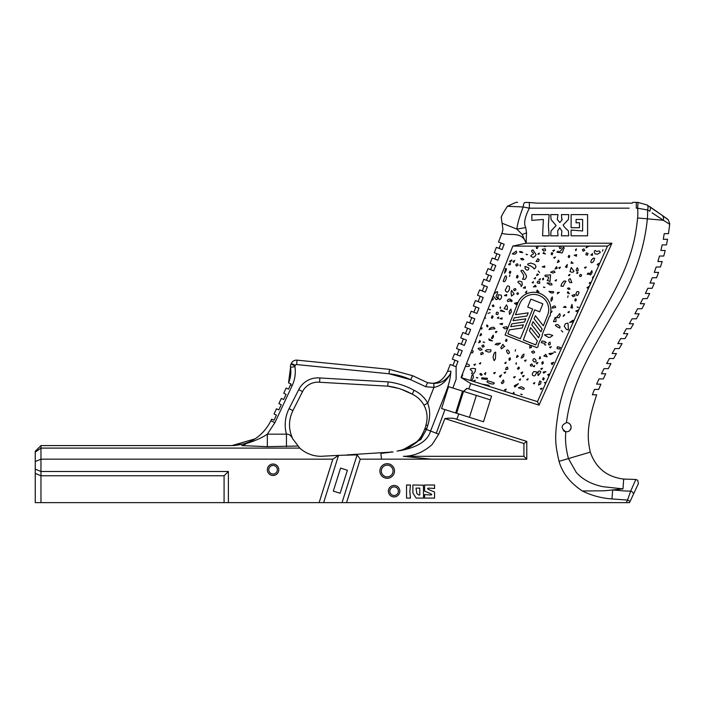 <?xml version="1.0" encoding="UTF-8"?>
<svg xmlns="http://www.w3.org/2000/svg" width="705" height="705" viewBox="0 0 705 705"><rect width="100%" height="100%" fill="white"/><g stroke="black" fill="none" stroke-linecap="round" stroke-linejoin="round"><path stroke-width="1.06" d="M530.98 502.639L617.183 502.639M571.12 427.221A4.574 4.574 0 0 0 566.459 422.648C569.111 422.7 570.671 424.225 571.12 427.221C570.486 430.588 568.688 432.094 565.727 431.724A4.574 4.574 0 0 0 571.12 427.221M563.427 430.579A4.574 4.574 0 0 0 565.727 431.724C560.748 428.279 560.995 425.247 566.459 422.648C571.984 378.656 596.633 343.229 614.839 310.57C633.478 280.502 644.317 249.923 647.357 218.832A65.442 65.442 0 0 0 647.551 209.967A5.807 2.943 -62.7 0 0 646.961 204.952L638.078 202.432A23.23 23.23 0 0 0 636.298 202.361L632.702 202.361L632.226 203.146L632.702 202.361M398.387 491.473A4.292 4.292 0 0 1 392.491 495.166A4.292 4.292 0 0 1 394.104 486.899A4.292 4.292 0 0 1 398.395 491.191A4.292 4.292 0 0 1 394.104 495.483A4.292 4.292 0 0 1 389.812 491.191M381.326 470.993A5.869 5.869 0 0 1 390.129 465.917A5.869 5.869 0 0 1 390.129 476.069A5.869 5.869 0 0 1 381.326 470.993A5.869 5.869 0 0 0 390.129 476.069A5.869 5.869 0 0 0 390.129 465.917A5.869 5.869 0 0 0 381.326 470.993M35.25 469.116L40.969 471.486L40.969 445.586L35.25 451.306L35.25 502.639L629.53 502.639L630.155 501.299L629.53 502.639M333.412 490.777L340.559 468.094L347.38 470.244L340.127 493.253L333.306 491.103L340.127 493.253L343.22 483.454M423.3 432.544L421.537 435.884C421.951 436.924 411.579 448.627 401.7 450.046L401.709 450.046C412.954 445.895 419.563 441.171 421.537 435.884L423.3 432.544M421.158 436.492L420.814 437.012L421.158 436.492M420.55 437.408L419.449 438.898L420.55 437.408M416.699 441.938L412.813 445.075L416.699 441.938M411.597 445.868L410.16 446.697L411.597 445.868M404.978 449.014L401.7 450.046L404.978 449.014M401.022 450.222L400.246 450.416L401.022 450.222M399.832 450.513L398.818 450.742L399.832 450.513M397.047 451.085L401.7 450.046A4.353 1.128 -105.3 0 1 402.185 450.239L420.85 439.453L426.49 429.407A35.329 28.826 -68.5 0 0 426.701 428.807L425.044 428.252L426.701 428.807L425.044 428.252L424.815 428.931L430.57 431.011C428.041 440.281 418.585 446.688 402.185 450.239L397.047 451.085M391.698 451.808L391.143 451.87M559.047 461.343L568.424 458.576L576.267 472.421L578.276 474.5C584.366 480.449 592.57 484.511 602.907 486.688L622.982 488.882L604.37 490.786L582.348 490.997C570.072 482.819 562.299 472.932 559.047 461.343C554.756 442.343 554.412 436.192 558.889 408.398C571.429 347.45 618.267 302.233 633.019 244.926C634.932 238.026 636.465 229.037 637.62 217.96L663.352 220.268L657.36 216.329L663.352 220.268A5.807 4.715 -55 0 0 662.823 216.179A5.807 4.715 -55 0 0 661.775 215.069L668.261 219.793L669.75 223.732L668.507 233.655L664.216 233.655L663.273 239.295L667.556 239.295L666.454 244.908L662.162 244.908L660.902 250.495L665.185 250.495L663.766 256.038L659.475 256.038L657.897 261.537L662.189 261.537L660.453 266.992L656.17 266.992L654.284 272.394L658.576 272.394L656.549 277.744L652.266 277.744L650.098 283.049L654.39 283.049L652.099 288.292L647.807 288.292L645.401 293.483L647.807 288.292M623.528 333.685L626.401 328.733L623.528 333.685L627.82 333.685L624.947 338.629L620.656 338.629L617.791 343.582L622.083 343.582L619.237 348.552L614.945 348.552L612.134 353.531L616.426 353.531L613.65 358.537L609.358 358.537L606.644 363.568L610.935 363.568L608.292 368.644L604 368.644L601.436 373.765L605.727 373.765L603.268 378.929L598.977 378.929L596.633 384.154L600.924 384.154L598.712 389.433L594.421 389.433L592.367 394.774L596.659 394.774C586.393 425.776 587.3 438.378 590.279 452.116L568.424 458.576C566.115 449.464 565.181 441.559 565.63 434.844L565.727 431.724M35.25 461.546L40.969 459.175L332.839 459.175L319.136 502.639M40.969 502.639L40.969 471.486L228.376 471.486L228.376 502.639M323.639 502.639L338.541 455.351L332.839 459.175M633.249 494.646L638.395 483.621L637.743 480.272L635.813 479.488L630.667 491.173A2.908 2.159 25 0 1 633.249 494.646L630.155 501.299L627.52 500.074L626.322 502.639M35.25 473.408L40.969 475.778L224.084 475.778L224.084 502.639M224.084 475.778L228.376 471.486M346.552 502.639L360.255 459.175L526.785 459.175L526.785 441.409L456.734 419.325C454.196 418.109 450.239 417.862 444.881 418.585L523.921 443.507L523.921 456.311L526.785 459.175M502.436 223.379L516.924 229.107C517.232 224.507 519.321 217.131 523.18 206.979L507.424 206.292L515.945 202.361L507.415 206.292C502.647 213.58 500.612 217.466 501.334 217.951L502.956 229.442L502.057 232.95C501.881 233.567 504.04 234.025 508.543 234.333C512.782 234.774 522.872 232.817 526.08 243.199L611.922 243.216L539.025 405.111L470.808 383.599L468.71 388.931L491.579 396.139L483.498 421.757L458.84 413.985L456.734 419.325M536.725 246.08L536.267 247.781C536.954 249.235 537.545 248.698 538.038 246.168L512.835 246.08L526.089 243.216L526.529 232.853L525.736 227.574C523.568 223.582 524.776 217.114 529.358 208.178L523.18 206.979A5.807 2.036 -90 0 1 524.873 202.432L528.759 202.476A17.687 7.799 -162.7 0 1 529.358 202.52L537.228 203.146L632.226 203.146L537.228 203.146L529.358 202.52A17.687 7.799 -162.7 0 0 528.759 202.476L527.067 202.45M582.356 490.997L582.356 490.997C591.662 495.571 601.524 498.215 611.94 498.937L627.52 500.074L630.667 491.173A144.886 144.886 90.9 0 1 621.687 490.724L612.68 489.984L611.94 498.937M424.586 498.083L424.586 494.593L428.252 494.848C432.949 495.298 432.896 494.549 428.076 492.592L424.586 491.085L424.586 485.014L434.553 485.014L434.553 488.486L431.081 488.248C426.393 487.869 426.428 488.662 431.204 490.618L434.553 492.028L434.553 498.083L424.586 498.083M412.901 484.996L423.388 485.19L423.555 498.083L416.117 498.083L412.901 493.007L412.901 484.996M406.538 498.083L406.538 485.014L410.495 485.014L409.808 491.544L410.495 498.083L406.538 498.083M571.112 227.697L571.112 214.611L587.591 214.611L587.591 235.805L571.112 235.805L571.112 230.05L582.621 230.967L582.621 219.458L576.082 219.458L576.082 222.859L579.484 222.674L579.484 227.697L571.112 227.697M548.34 225.212L549.125 235.805L542.586 235.805L543.37 219.458L531.861 220.374L531.861 214.611L549.125 214.611L548.34 225.212M565.507 228.164L568.389 230.914L568.75 235.805L561.427 235.805L561.867 231.02L559.699 227.671L557.629 230.993L558.025 235.805L550.702 235.805L551.063 230.887L556.113 225.574L551.063 219.537L550.702 214.611L558.025 214.611L557.241 219.431L559.858 222.542C562.123 219.845 562.775 218.806 561.814 219.431L561.427 214.611L568.75 214.611L568.389 219.511L563.339 224.842C562.828 224.869 563.551 225.97 565.507 228.164M342.048 502.639L357.109 454.884L360.255 459.175M338.541 455.351L357.109 454.884M490.398 399.867L463.537 391.398L467.089 388.42M463.52 391.39L456.611 413.28L455.597 412.963L458.84 413.985L441.594 408.548L448.495 386.657L463.537 391.398L466.869 388.349L468.71 388.931M453.121 387.362L456.126 379.167L456.126 366.212L455.932 366.706L450.248 364.467L447.587 371.218C443.092 380.947 436.413 384.763 427.556 382.674L425.679 386.701L427.53 382.736L433.822 383.388C437.629 383.388 441.057 382.454 444.106 380.577C448.926 376.602 451.182 373.474 450.848 371.209L447.587 371.218M488.565 275.003L486.468 280.326L489.49 281.515L491.588 276.193L489.49 281.515L483.806 279.277L481.709 284.6L487.393 286.847L485.296 292.17L479.611 289.931L477.514 295.254L483.198 297.492L481.101 302.815L475.417 300.577L473.319 305.899L479.003 308.138L476.906 313.461L471.222 311.222L469.125 316.545L474.809 318.792L472.711 324.115L467.027 321.877L464.93 327.199L470.614 329.438L468.517 334.76L462.833 332.522L460.735 337.845L466.419 340.083L464.322 345.406L458.638 343.168L456.54 348.49L462.224 350.729L460.127 356.06L454.443 353.822L452.346 359.145L458.03 361.383L456.126 366.212M512.835 246.08L461.052 377.527L470.808 383.599M425.661 386.737L433.927 387.389C437.664 386.745 441.171 384.921 444.458 381.899C449.164 376.655 451.297 373.095 450.848 371.209L450.856 371.2C449.949 384.613 447.199 388.411 434.016 422.269L430.57 431.011L436.272 433.258L441.4 419.272L436.272 433.258L438.713 434.218L444.881 418.585M455.659 412.98L462.559 391.09M419.775 488.107L415.994 488.107L416.902 493.606L418.796 494.989L419.775 494.989L419.775 488.107M398.915 388.464L387.768 386.164L319.568 382.251A17.167 17.167 25 0 0 302.56 391.566L292.901 410.601C288.398 420.039 288.38 429.486 292.831 438.942C291.033 435.505 288.9 433.91 286.442 434.165L267.336 434.165C262.26 437.673 255.131 440.837 245.948 443.648A14.303 8.398 90 0 1 241.727 445.586L267.336 446.662L267.336 434.165L274.888 422.674L270.87 420.806L271.637 419.158L270.87 420.806C262.692 436.58 249.729 444.837 231.971 445.586L40.969 445.586M242.194 445.56A14.303 8.398 90 0 0 245.948 443.648L231.971 445.586L255.034 438.854M338.012 455.377L320.969 456.311C312.879 456.205 305.811 453.465 299.766 448.098L292.831 438.942C288.38 429.486 288.398 420.039 292.901 410.601L289.076 408.653L298.735 389.618A21.458 21.458 -155 0 1 319.903 377.968L388.102 381.89L387.768 386.164L319.568 382.251L319.903 377.968L319.568 382.251M267.336 446.662L297.704 446.036M273.064 465.459A4.292 4.292 0 0 1 277.356 469.75A4.292 4.292 0 0 1 273.064 474.042A4.292 4.292 0 0 1 268.772 469.75A4.292 4.292 0 0 1 273.064 465.459M273.064 474.042A4.292 4.292 0 0 0 277.356 469.75A4.292 4.292 -90 0 1 275.408 473.346M275.408 466.155A4.292 4.292 -90 0 1 277.356 469.75M347.08 454.884L393.117 451.967M642.889 298.62L640.29 303.714L642.889 298.62L647.172 298.62L649.693 293.483L645.401 293.483M632.085 318.801L629.257 323.771L632.085 318.801L636.368 318.801L639.153 313.804L634.87 313.804L637.611 308.772L634.87 313.804M629.257 323.771L633.539 323.771L630.693 328.733L626.401 328.733M640.29 303.714L644.573 303.714L641.894 308.772L637.611 308.772M501.334 217.951L501.44 217.422M502.057 232.95L498.488 242.009L504.172 244.247L502.075 249.57L496.39 247.332L494.293 252.663L499.977 254.902L497.88 260.224L494.857 259.035L496.954 253.712M499.977 254.902L497.88 260.224L492.196 257.986L490.098 263.309L495.782 265.547L493.685 270.87L490.662 269.68L492.76 264.357M495.782 265.547L493.685 270.87L488.001 268.631L485.904 273.954L491.588 276.193M657.36 216.329L652.072 212.813M635.813 479.488L623.705 479.065C606.979 477.003 595.84 468.023 590.279 452.116M637.62 217.96A55.66 55.66 -93.7 0 0 637.637 208.222L647.551 209.967A26.244 22.525 124.5 0 1 648.212 210.31A26.244 22.525 124.5 0 1 649.728 211.236A5.807 2.952 -55 0 0 649.622 206.565L661.775 215.069L646.961 204.952M423.793 431.434L421.537 435.884L423.793 431.434M425.168 428.296L425.935 425.115C427.961 418.224 427.3 411.579 423.952 405.19C421.211 400.281 417.307 396.615 412.24 394.183L401.462 389.345M424.939 428.34L426.684 428.799M297.069 360.149L389.442 369.349L297.069 360.149A5.719 5.719 25 0 0 291.315 363.419A5.719 5.719 25 0 1 297.069 360.149L296.629 364.564L389.001 373.765L410.707 379.713A67.098 67.098 -155 0 0 389.028 373.765M291.015 364.062L291.315 363.419L291.015 364.062A5.719 5.719 25 0 0 290.539 367.331A5.719 5.719 25 0 1 291.015 364.062L295.034 365.939L295.333 365.296A1.287 1.287 -155 0 1 296.629 364.564M274.888 422.674L292.196 385.556A33.047 33.047 25 0 0 294.928 366.671L290.539 367.331L288.548 382.85L290.539 367.331A28.614 28.614 -155 0 1 288.548 382.85L290.927 383.952L288.504 389.142L286.151 388.041L288.504 389.142L290.918 383.952M281.251 404.705L278.889 403.604L281.251 404.705L278.827 409.887L281.251 404.705M281.313 398.413L283.666 399.515L286.089 394.333L283.727 393.231L286.089 394.333L283.666 399.515L281.313 398.413L278.889 403.604M271.637 419.158L273.998 420.259L276.413 415.078L274.051 413.976L276.413 415.078L273.998 420.259L271.637 419.158M276.475 408.785L278.827 409.887L276.475 408.785L274.051 413.976M231.971 445.586L234.835 445.498M502.075 249.57L504.172 244.247L501.149 243.058L499.052 248.38L500.118 248.803M484.37 285.657L482.273 290.98L485.296 292.17L487.393 286.847M481.101 302.815L483.198 297.492L480.175 296.303L478.078 301.625M475.981 306.948L473.883 312.271M471.786 317.602L469.689 322.925M467.591 328.248L465.494 333.571L468.517 334.76L470.614 329.438L467.591 328.248M464.322 345.406L466.419 340.083L463.397 338.894L461.299 344.216M460.127 356.06L462.224 350.729L459.211 349.539L457.113 354.871M455.016 360.193L452.918 365.516L455.932 366.706L458.03 361.383L455.016 360.193M669.715 224.296L663.352 220.268M667.274 218.92L649.622 206.565M286.151 388.041L283.727 393.231M388.102 381.89C397.267 383.018 405.913 385.82 414.064 390.297L412.24 394.183C404.203 389.803 396.043 387.133 387.768 386.164M427.768 425.485L425.935 425.115C427.961 418.224 427.3 411.579 423.952 405.19L427.715 403.137C430.279 410.054 430.297 417.51 427.768 425.485L426.736 428.631M526.08 243.199L522.22 234.536L516.924 229.107L525.736 227.574M438.704 434.218L432.112 444.582C423.308 452.302 413.738 456.214 403.392 456.311L523.921 456.311M380.823 453.033L381.52 459.175M380.867 453.412L390.05 452.302M423.837 431.442L424.798 428.763M425.256 428.323L424.833 428.887M474.809 318.792L472.711 324.115M479.003 308.138L476.906 313.461M539.025 405.111L537.457 401.621L514.315 394.324L513.875 392.227L512.57 393.769L489.64 386.543L488.953 385.282L482.061 384.154L471.566 380.841L472.879 378.62C473.813 376.003 473.487 374.91 471.901 375.333L470.649 380.55L461.458 377.66L462.753 374.813L462.251 374.487M538.038 246.08L543.053 246.08L544.965 246.732L545.89 246.08L559.039 246.08L559.761 248.592C561.365 248.363 561.603 247.525 560.466 246.08L587.177 246.08L585.978 247.878L589.124 246.08L607.499 246.08L611.922 243.216M607.499 246.08L599.541 263.74L598.783 263.397L597.153 264.516L598.192 265.353L598.968 265.036L594.262 275.47L592.491 277.647L592.799 278.722L591.072 282.564L589.847 282.388L589.301 283.251L590.376 284.106L589.486 286.071L586.939 287.79L588.393 288.504L578.831 309.742L575.791 311.072L577.783 312.077L546.172 382.277L544.322 382.621L545.688 383.344L537.457 401.621M523.921 443.507L526.785 441.409M522.22 234.536L526.529 232.853M517.629 202.361L515.945 202.361M403.392 456.311L431.363 459.175M517.743 303.115L505.071 335.025L529.808 344.851L529.763 348.111L531.455 347.415L530.874 345.274L536.981 347.697L538.021 346.631L538.329 344.304L542.312 335.739L542.207 334.531L549.53 316.104L550.314 315.831L550.393 313.461A17.167 17.167 0 0 0 550.64 312.244L551.143 312.632L552.147 311.31L550.79 311.072A17.167 17.167 0 0 0 517.743 303.115M547.662 314.994L543.361 325.807L535.377 315.708L534.126 318.854L542.119 328.953L540.991 331.791L532.998 321.692L531.755 324.838L539.739 334.937L538.611 337.774L530.627 327.675L529.376 330.821L537.36 340.92L535.782 344.912L523.313 339.96L534.698 309.848L539.678 311.83L542.85 303.846L530.883 299.096L527.719 307.072L532.698 309.054L520.325 338.77L507.856 333.826L509.442 329.834L522.185 327.966L523.427 324.82L510.693 326.688L511.821 323.851L524.555 321.982L525.807 318.836L513.064 320.704L514.192 317.867L526.935 315.999L528.186 312.853L515.443 314.721L519.735 303.908A15.025 15.025 0 0 1 539.246 295.492A15.025 15.025 0 0 1 547.662 314.994M425.67 386.719L427.556 382.674L412.584 375.695L389.442 369.349L389.001 373.765M286.442 446.662L286.442 434.165A35.761 35.761 -155 0 1 289.076 408.653M573.174 296.638L574.98 295.844L574.751 294.514L571.914 295.413L573.174 296.638M501.872 319.162L502.251 317.929L499.933 318.554L501.872 319.162M534.302 366.75L534.654 365.454L533.262 366.468L534.302 366.75M554.483 258.303L555.478 256.99L553.769 257.519L554.483 258.303M509.512 314.386L511.319 312.007L510.949 309.046L509.142 311.425L509.512 314.386M555.655 307.468C555.47 305.829 554.5 305.565 552.729 306.675L552.112 308.094L555.655 307.468M559.188 317.664L560.246 315.408L559.761 313.54L556.448 317.506L559.188 317.664M511.054 301.669L512.183 301.017L511.53 299.889L510.402 300.541L511.054 301.669M536.946 363.895L537.941 362.582L536.223 363.11L536.946 363.895M571.826 272.289C574.099 271.98 574.549 271.293 573.165 270.235L571.279 267.477L569.966 271.522L571.826 272.289M532.654 353.152C534.928 352.8 535.192 352.068 533.465 350.94L531.605 351.76L532.654 353.152M493.033 316.316L492.125 315.725L491.385 317.647C492.064 318.907 492.61 318.457 493.033 316.316M569.094 257.633L569.799 256.021L568.856 255.369L568.142 256.981L569.094 257.633M552.077 254.822L552.79 253.21L551.839 252.557L551.134 254.17L552.077 254.822M497.721 314.589C498.726 312.712 498.32 311.954 496.496 312.315L496.091 314.271L497.721 314.589M539.272 374.205C540.982 372.231 541.123 371.218 539.678 371.138C538.479 370.707 537.906 371.799 537.95 374.399C537.756 375.88 538.188 375.818 539.272 374.205M516.289 364.256L516.307 362.802L515.822 363.392L516.289 364.256M562.22 252.954L564.15 247.966C563.709 246.583 562.951 247.12 561.894 249.588L558.765 252.434L562.22 252.954M572.196 322.018L572.98 320.229L569.711 322.414L572.196 322.018M556.034 321.559L555.945 318.616L555.17 317.356L553.495 321.647L556.034 321.559M533.976 361.797C536.188 362.194 536.69 361.462 535.5 359.62C534.284 358.078 533.394 358.334 532.813 360.378L533.976 361.797M567.71 297.316L568.107 295.836L567.71 297.316M542.207 364.256L543.343 363.128L542.921 361.586L541.775 362.705L542.207 364.256M576.408 256.215L576.628 254.628L574.196 255.254L576.408 256.215M514.253 377.924L515.249 376.602L513.531 377.14L514.253 377.924M492.874 306.71L494.002 306.058L493.35 304.921L492.222 305.573L492.874 306.71M516.236 304.622L517.012 302.498L514.412 303.309L516.236 304.622M541.519 369.49L542.524 368.177L540.805 368.706L541.519 369.49M497.36 317.885L498.356 318.501L498.717 317.1L497.36 317.885M557.919 252.443L558.263 251.147L556.879 252.161L557.919 252.443M553.54 251.35L554.544 250.037L552.826 250.566L553.54 251.35M515.188 351.134L515.584 349.654L515.188 351.134M540.524 358.334L540.03 356.607L539.246 358.819L540.524 358.334M509.345 360.405L510.482 359.277L510.059 357.735L508.913 358.854L509.345 360.405M560.466 246.08L559.039 246.08M488.027 313.373L490.116 312.703L488.027 313.373M518.149 369.402L519.453 368.08L518.783 367.032L517.479 368.345L518.149 369.402M573.05 263.212L571.385 261.714L571.094 263.291L573.05 263.212M559.312 261.581L558.43 260.11L557.311 262.533L559.312 261.581M487.719 326.97L487.895 325.754L486.785 324.935L486.6 326.151L487.719 326.97M484.635 317.655L485.586 318.255L484.873 317.065M500.391 308.42L500.409 306.966L499.933 307.556L500.391 308.42M518.316 356.289L517.206 355.382L516.448 357.514L518.316 356.289M504.551 311.689L501.088 310.068L500.33 310.905L504.551 311.689M572.548 308.076L571.984 304.366L570.856 307.777L572.548 308.076M525.234 361.339L526.238 360.026L524.52 360.555L525.234 361.339M527.719 379.986L528.063 378.7L526.67 379.713L527.719 379.986M523.198 376.822L524.194 375.501L522.476 376.038L523.198 376.822M502.207 324.626L502.586 323.392L499.898 323.93L502.207 324.626M489.711 309.795L490.53 309.689L489.05 309.292L489.711 309.795M535.659 374.285L537.28 372.152L533.897 371.447L532.531 373.227L532.257 374.901C533.949 376.382 535.086 376.179 535.659 374.285M532.619 365.234L531.861 363.93L530.301 364.829C530.512 366.459 531.288 366.591 532.619 365.234M566.15 307.459L565.243 306.261L563.462 307.283L566.15 307.459M522.802 357.426L523.745 356.087L523.965 354.033L522.361 355.205L521.171 358.087L522.802 357.426M521.621 374.002L522.793 372.037L520.933 372.822L521.621 374.002M504.533 273.161L505.538 271.663C506.736 269.354 506.728 268.297 505.511 268.482L504.533 273.161M520.378 266.129L520.387 264.675L519.911 265.274L520.378 266.129M577.756 307.45L578.585 307.354L577.095 306.957L577.756 307.45M509.486 352.333L508.287 350.27C506.463 349.557 506.067 350.262 507.071 352.377C508.067 354.218 508.869 354.21 509.486 352.333M506.587 295.871L506.657 294.531L504.419 295.545L506.587 295.871M513.469 254.135L515.179 254.082L516.562 252.883L516.404 251.103L512.297 253.826L513.469 254.135M506.181 278.845C506.78 276.289 506.437 275.417 505.133 276.228L503.167 281.154C504.234 282.344 505.238 281.577 506.181 278.845M508.058 258.206L508.27 257.722M514.342 290.698C516.183 290.222 516.448 289.491 515.143 288.495L513.584 289.394L514.342 290.698M504.533 328.671C506.71 328.962 507.433 328.31 506.719 326.715L503.044 327.34L504.533 328.671M580.885 276.598L581.616 274.968C580.479 273.981 579.774 274.386 579.51 276.184L580.885 276.598M509.786 300.762C511.019 299.484 510.755 298.902 509.01 298.999L507.362 300.207C507.344 301.828 508.146 302.013 509.786 300.762M526.67 254.717L527.499 254.62L526.009 254.223L526.67 254.717M540.021 279.991L540.365 278.695L538.972 279.709L540.021 279.991M577.783 312.077L578.831 309.742M539.625 283.436C540.109 281.815 539.484 281.11 537.748 281.304L537.104 282.793L539.625 283.436M507.917 369.05L507.547 367.129L506.199 367.605L505.617 369.623L507.917 369.05M518.104 275.972L517.197 275.391L516.457 277.312C517.135 278.563 517.682 278.114 518.104 275.972M526.283 293.024L526.829 290.971L525.428 292.513L526.283 293.024M535.183 278.836L535.536 277.55L534.143 278.563L535.183 278.836M538.946 254.346L539.29 253.06L537.897 254.073L538.946 254.346M590.376 284.106L591.072 282.564M593.857 260.991L594.659 258.242L593.302 258.162L591.424 259.986L590.772 261.872C591.204 263.291 592.226 263 593.857 260.991M514.148 294.038L511.566 290.389L511.046 292.549L511.504 296.1L514.148 294.038M532.971 257.519L534.866 256.417L536.082 254.549L532.954 249.878L531.447 250.751L532.257 252.24C534.029 253.21 533.905 254.038 531.896 254.717L530.698 255.968L532.971 257.519M592.42 255.395L592.535 253.544L590.869 255.007L592.42 255.395M525.331 288.239L525.331 286.653L523.286 287.948L525.331 288.239M536.602 275.576L538.567 274.448L537.157 274.051L536.602 275.576M545.018 345.009L545.846 344.912L544.357 344.516M544.066 287.499L544.894 287.393L543.405 286.997L544.066 287.499M543.388 250.874C545.317 251.068 545.943 250.381 545.256 248.803L542.286 249.288L543.388 250.874M543.546 380.021L544.251 378.409L543.308 377.748L542.594 379.361L543.546 380.021M465.415 366.45L468.957 366.397C469.971 365.525 469.398 364.723 467.256 363.992L466.454 363.815M543.705 373.148L545.89 371.553L543.106 372.099L543.705 373.148M473.275 374.161L475.267 371.288L475.567 368.75L473.002 368.398C469.909 368.583 469.477 369.323 471.715 370.627L472.412 371.923L471.601 373.641L473.275 374.161M545.441 253.967L543.617 252.513L543.07 253.377L545.441 253.967M544.427 343.3L546.208 342.56L544.657 341.44L541.978 340.973L541.378 342.745L544.427 343.3M545.89 246.08L543.053 246.08M547.168 356.853L545.723 354.342L543.846 355.999L547.168 356.853M544.648 267.354L544.753 266.005L542.251 266.843L544.648 267.354M545.688 383.344L546.172 382.277M550.023 281.454L550.605 274.871L546.992 275.17C544.991 274.915 544.463 275.338 545.406 276.43L548.516 277.003L548.367 278.845L547.168 280.431L550.023 281.454M474.597 365.401L475.593 364.088L473.875 364.617L474.597 365.401M487.789 351.892C490.416 352.394 491.411 351.68 490.795 349.742L486.891 349.742L485.304 350.826L487.789 351.892M506.41 341.511L507.115 339.898L506.172 339.246L505.467 340.859L506.41 341.511M480.361 363.947L480.704 362.661L479.312 363.665L480.361 363.947M504.013 381.502L503.317 379.969L501.352 382.93C502.066 384.137 502.956 383.661 504.013 381.502M481.136 375.386L482.194 374.716L480.88 373.412L479.823 374.082L481.136 375.386M493.535 336.717L493.218 335.06L491.455 337.906C491.852 339.14 492.548 338.744 493.535 336.717M483.251 353.787L482.669 352.394L480.872 353.073L480.863 354.65L483.251 353.787M500.215 377.157L501.581 374.91L499.413 376.285L500.215 377.157M477.056 377.942L477.884 377.836L476.395 377.439L477.056 377.942M494.328 373.747L495.333 372.434L493.615 372.963L494.328 373.747M470.649 380.55L471.566 380.841M485.243 374.646L485.798 372.592L484.476 373.809L485.243 374.646M482.705 347.274L484.212 346.411L483.339 344.904L481.832 345.776L482.705 347.274M479.109 331.694L479.506 330.68M474.227 381.617L475.223 380.303L473.504 380.832L474.227 381.617M504.727 373.333L505.732 372.011L504.013 372.548L504.727 373.333M501.652 297.069L501.202 295.183L498.215 294.734L497.968 297.501L498.893 298.691C499.589 300.365 500.506 299.819 501.652 297.069M497.897 344.965L500.391 343.194L496.769 343.423L495.166 344.472L497.897 344.965M479.885 350.279L482.088 349.759L480.29 347.962L478.087 348.481L479.885 350.279M491.517 300.198L491.685 300.215C493.526 299.748 493.8 299.008 492.495 298.012L492.39 297.986M494.126 360.66L495.465 358.774L495.694 352.174C494.487 352.112 493.615 353.875 493.077 357.453L494.126 360.66M501.449 348.869L504.745 346.27L504.084 346.393L502.894 344.287L500.779 347.776L501.449 348.869M504.084 346.393L504.745 346.27M483.771 342.436L484.591 342.339L483.101 341.943M578.558 293.765C579.492 292.117 578.946 291.421 576.928 291.685L575.976 293.685C576.637 296.162 577.492 296.188 578.558 293.765M493.183 295.968L496.161 299.669L497.968 298.876L497.034 297.351C495.888 297.422 495.853 296.435 496.91 294.399C497.933 292.372 497.933 291.473 496.91 291.703L494.029 293.826M586.172 293.439L586.622 292.434M569.384 293.721L567.948 291.72L567.34 292.919L569.384 293.721M480.458 341.802L479.876 340.409L478.677 342.833L480.458 341.802M495.985 332.672L496.99 331.35L495.271 331.888L495.985 332.672M470.746 352.923L472.729 352.791L473.196 350.94L471.671 350.579M482.061 384.154L489.64 386.543M489.526 383.432C493.165 384.401 494.663 384.172 494.029 382.744L487.56 380.7L486.917 381.89L489.526 383.432M487.093 379.422L487.463 378.329L481.894 377.801L481.63 378.911L487.093 379.422M481.621 334.831L481.039 333.439L479.849 335.862L481.621 334.831M507.239 309.601L507.459 306.983L506.507 304.851L504.146 308.649L507.239 309.601M492.487 340.964L488.794 338.876L489.261 340.312L492.487 340.964M474.923 342.313L475.681 342.154L475.646 340.48M505.732 363.463L506.075 362.176L504.692 363.181L505.732 363.463M551.125 301.308L552.5 299.29L552.315 296.858L550.94 298.876L551.125 301.308M557.347 293.791L559.329 292.346L557.514 292.549L557.347 293.791M507.054 292.24C509.036 291.262 509.812 289.341 509.389 286.494C507.926 285.358 506.939 285.886 506.437 288.081L505.335 289.685L505.459 290.954L507.054 292.24M509.83 264.851L510.658 263.74L509.442 263.555L508.622 264.675L509.83 264.851M550.737 292.795C553.064 293.245 553.998 292.866 553.54 291.65L548.922 291.421L550.737 292.795M592.799 278.722L594.262 275.47M551.909 284.838C552.271 283.648 551.16 283.04 548.587 283.005C546.727 282.925 546.507 283.066 547.908 283.436L549.953 284.996L551.909 284.838M520.193 380.162L520.537 378.867L519.153 379.88L520.193 380.162M559.462 268.526L560.457 267.213L558.739 267.741L559.462 268.526M563.762 316.06L564.74 314.73L564.079 314.871L563.11 316.201L563.762 316.06M588.393 288.504L589.486 286.071M569.473 275.646L569.816 274.351L568.424 275.364L569.473 275.646M541.07 389.477L542.074 388.164L540.356 388.693L541.07 389.477M578.294 270.156L577.395 267.724L576.249 269.398C576.179 271.346 576.866 271.601 578.294 270.156M592.129 272.562L591.865 270.605L589.671 274.21C589.997 275.532 590.816 274.985 592.129 272.562M571.852 282.59L570.319 278.722C568.336 279.11 568.212 280.405 569.931 282.608L571.852 282.59M575.826 250.68L576.514 248.944L575.465 249.685L575.826 250.68M505.265 390.517L506.26 389.204L504.551 389.733L505.265 390.517M588.384 274.395L589.213 273.276L587.996 273.099L587.177 274.21L588.384 274.395M568.909 312.641L569.252 311.354L567.86 312.359L568.909 312.641M602.528 251.139L602.925 249.649L602.528 251.139M528.794 268.905L528.644 267.785L524.969 266.428L525.128 268.552C526.679 270.517 527.904 270.632 528.794 268.905M538.99 292.046L537.236 290.072L536.655 291.288L538.99 292.046M542.841 279.885L543.67 279.154L543.317 278.105L542.48 278.836L542.841 279.885M536.17 286.724L535.359 285.234L533.412 286.882L536.17 286.724M587.468 255.192L588.058 253.377L586.401 252.866L585.802 254.681L587.468 255.192M571.711 325.551L572.178 324.52M568.424 329.975L568.01 323.11L565.401 323.683L564.282 326.248L566.344 329.341L568.424 329.975M566.846 267.495L567.313 264.507L565.392 266.948L566.846 267.495M540.462 384.119L541.158 381.705L539.774 380.991L538.461 385L540.462 384.119M562.766 332.09L561.286 330.46L562.766 332.09M522.749 252.619L521.577 251.667L519.532 251.553L519.982 252.275L522.749 252.619M513.645 262.454L514.817 260.48L512.958 261.273L513.645 262.454M550.332 347.962L551.328 346.64L549.609 347.177L550.332 347.962M516.518 266.111L518.078 265.203C517.867 263.573 517.091 263.441 515.76 264.798L516.518 266.111M522.008 259.907L523.85 259.563L522.431 258.347L520.59 258.691L522.008 259.907M559.867 328.125L560.026 326.635L557.946 324.644C554.756 324.503 554.615 325.296 557.549 327.023L559.885 328.098M583.238 251.253L584.736 250.381L583.872 248.874L582.365 249.746L583.238 251.253M552.121 364.626L553.636 362.317L551.24 363.181L552.121 364.626M598.968 265.036L599.541 263.74M524.899 279.383C526.635 277.558 526.917 275.928 525.754 274.492L523.013 270.473C520.845 270.226 520.369 270.667 521.594 271.795L523.648 275.1L523.648 277.285L522.511 279.215L524.899 279.383M548.349 375.404L549.354 374.082L547.635 374.619L548.349 375.404M510.156 273.461L510.861 271.848L509.918 271.187L509.204 272.8L510.156 273.461M517.417 294.487L518.545 293.835L517.893 292.707L516.765 293.359L517.417 294.487M550.411 354.694L553.39 353.002L548.834 353.646L550.411 354.694M597.435 254.205L600.334 252.478L599.47 250.971L596.474 251.447L595.417 250.522C594.024 250.724 593.901 251.817 595.046 253.809L597.435 254.205M535.879 267.177L535.65 265.327L533.888 264.049L530.645 263.062L527.869 263.926C527.305 264.754 528.23 265.424 530.645 265.917L533.72 267.997C533.844 269.425 534.557 269.151 535.879 267.177M539.669 272.579L538.197 270.949L539.669 272.579M522.308 284.644L521.85 281.815L519.188 281.057C517.329 281.718 517.514 282.564 519.744 283.595L521.242 285.534C520.854 287.146 521.207 286.856 522.308 284.644M521.718 285.798L521.242 285.534M568.565 289.429L570.107 289.006L568.979 287.86L567.437 288.292L568.565 289.429M510.446 262.181L511.812 259.933L509.653 261.308L510.446 262.181M589.124 246.08L587.177 246.08M594.086 246.08L592.491 246.08M551.125 336.567L552.782 335.448L549.116 334.258L544.401 334.893L546.322 336.065C548.411 337.695 550.015 337.862 551.125 336.567M554.764 352.28L555.584 352.183L554.095 351.786L555.584 352.183M575.685 301.07L576.39 299.458L575.447 298.797L574.734 300.418L575.685 301.07M538.417 261.467L539.166 259.757L537.941 258.682L536.047 261.458L538.417 261.467M533.147 282.952L533.491 281.665L532.108 282.679L533.147 282.952M556.122 280.951L556.474 279.665L555.082 280.678L556.122 280.951M481.753 329.068L482.105 327.772L480.713 328.786L481.753 329.068M490.786 329.138L495.025 328.759L493.941 327.314C491.376 327.19 489.746 327.975 489.032 329.684L490.786 329.138M559.611 349.054L560.449 347.415L557.311 346.781L557.135 348.614L559.611 349.054M534.408 383.82L534.751 382.533L533.359 383.538L534.408 383.82M563.119 286.397L565.727 281.083L563.991 281.031L561.762 283.613L560.924 286.151L563.119 286.397M565.727 281.083L565.956 281.595M550.314 344.313L550.032 342.057L548.455 343.229C548.358 345.089 548.984 345.45 550.314 344.313M523.251 389.319C525.04 388.772 524.388 387.917 521.286 386.763L518.431 387.785L523.251 389.319M585.229 268.297L586.234 266.975L584.515 267.512L585.229 268.297M512.57 393.769L514.315 394.324M552.817 273.099L555.073 272.28L553.91 270.887L550.693 272.139L552.817 273.099M509.486 276.466L509.882 274.985L509.486 276.466M577.545 273.434L577.889 272.148L576.496 273.152L577.545 273.434M557.241 268.208L556.545 266.64L555.038 269.002L557.241 268.208M521.436 394.641L522.264 394.536L520.775 394.139L521.436 394.641M514.879 387.08L518.386 383.643L514.271 385.802L514.879 387.08M469.451 417.334L476.351 395.435M629.16 208.178L529.358 208.178L529.358 202.52M273.064 464.031A5.719 5.719 0 0 0 268.103 472.614A5.719 5.719 0 0 0 278.017 472.614A5.719 5.719 0 0 0 273.064 464.031M638.078 202.432L637.637 208.222A17.422 17.422 0 0 0 636.298 208.178L636.298 202.361M379.898 470.993A7.297 7.297 0 0 1 390.843 464.674A7.297 7.297 0 0 1 390.843 477.311A7.297 7.297 0 0 1 379.898 470.993M394.104 485.463A5.719 5.719 0 0 0 389.151 494.046A5.719 5.719 0 0 0 399.065 494.046A5.719 5.719 0 0 0 394.104 485.463M444.952 409.605L441.4 419.272M35.25 452.143L40.969 448.098L299.766 448.098M414.064 390.297C419.969 393.134 424.525 397.417 427.724 403.137L433.927 387.389L433.822 383.388M302.56 391.566L298.735 389.618M623.705 479.065L622.982 488.838M389.442 369.349L412.584 375.695L410.707 379.713L425.679 386.701M294.928 366.671A1.287 1.287 -155 0 1 295.034 365.939M291.315 363.419L295.333 365.296M290.539 384.78L292.196 385.556M420.947 436.809L419.722 438.545M411.218 446.089L401.7 450.046"/></g></svg>
